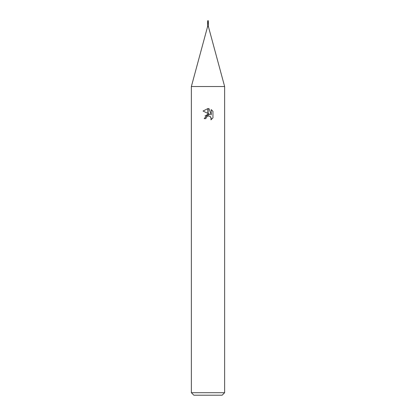 <?xml version="1.0" encoding="UTF-8"?>
<svg xmlns="http://www.w3.org/2000/svg" width="416" height="416" viewBox="0 0 416 416"><rect width="100%" height="100%" fill="white"/><g stroke="black" fill="none" stroke-linecap="round" stroke-linejoin="round"><path stroke-width="0.62" d="M208 26.624L208.416 26.624L224.64 86.528L224.64 392.704L191.36 392.704L191.36 86.528L224.64 86.528L191.36 86.528L207.584 26.624L208 26.624M208.146 23.821L208.198 23.296L208.406 23.577M208.208 23.322A0.452 0.322 61.7 0 0 208.411 23.613L208.281 23.52M208.187 21.934L208.203 23.27M207.854 23.821L207.589 23.613L207.854 23.821A0.432 0.302 -61.7 0 0 208.14 23.296L207.943 23.842L207.719 23.52M191.36 392.704L193.856 395.2L222.144 395.2L224.64 392.704M210.122 114.52L208.12 113.532L208.12 108.602L209.071 108.716L211.229 114.925L211.229 109.606L212.945 111.337L212.945 117.905L210.954 119.808L211.234 118.617L210.46 116.74L209.596 116.163L208.12 116.002L208.12 114.249L210.122 114.52L208.12 114.249M205.92 118.633L204.173 118.633L207.88 114.28L207.88 116.054L206.201 117.426L205.92 118.633L206.097 117.66M209.732 116.225L211.037 117.598L210.959 119.803L212.945 117.9M207.88 108.597L207.88 113.417L203.055 111.036L207.88 108.597L203.055 111.036M208 114.26L205.041 115.986M206.201 117.426L207.875 116.054M208 116.022L208.889 115.981M212.945 111.337L211.229 109.606M209.071 108.716L208.12 108.602M208.161 23.296L207.782 23.296A0.452 0.322 -61.7 0 1 207.631 23.577M208.192 23.473L207.943 23.842L208.192 23.473A0.452 0.317 -61.7 0 1 207.958 23.832M208.203 21.403L207.782 23.296L207.584 22.693L208.416 20.8L207.589 22.615M208.187 23.296L208.411 22.615M207.657 20.79L207.932 20.852L207.839 22.027M207.61 22.282L207.834 20.732M207.813 21.2L207.823 20.847M207.589 20.987L207.875 20.992M207.797 20.987L207.787 21.299L207.797 20.987M207.974 20.732L207.782 21.502M207.891 20.842L208.432 20.784M208.005 21.772L207.782 23.182M207.782 23.296L207.594 23.577M207.974 22.573L208.218 21.502M207.927 20.8L208.416 20.8M208.416 23.598L208.416 26.624M207.584 23.598L207.584 26.624M207.782 21.159L207.776 21.585M208.218 21.159L208.224 21.585M208.213 21.382L208.39 22.282"/></g></svg>
